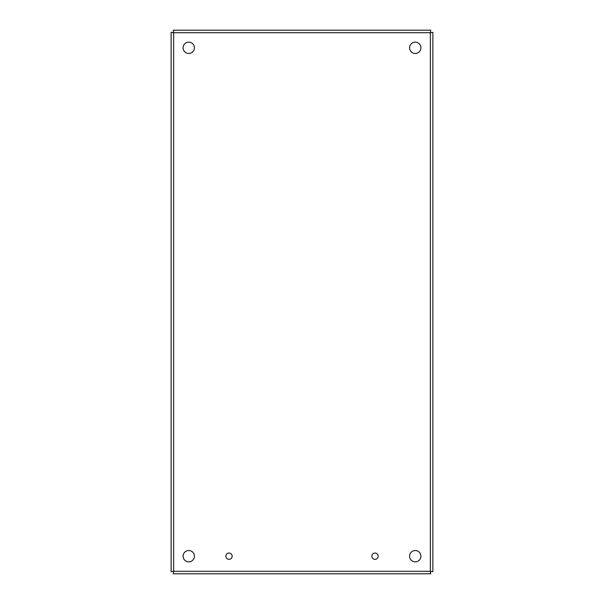 <?xml version="1.0" encoding="UTF-8"?>
<svg xmlns="http://www.w3.org/2000/svg" width="604" height="604" viewBox="0 0 604 604"><rect width="100%" height="100%" fill="white"/><g stroke="black" fill="none" stroke-linecap="round" stroke-linejoin="round"><path stroke-width="0.91" d="M378.127 556.186A3.141 3.141 0 0 1 373.415 558.904A3.141 3.141 0 0 1 373.415 553.46A3.141 3.141 0 0 1 378.127 556.186M232.155 556.186A3.141 3.141 0 0 1 227.444 558.904A3.141 3.141 0 0 1 227.444 553.46A3.141 3.141 0 0 1 232.155 556.186M420.92 556.186A5.67 5.67 0 0 1 412.419 561.093A5.67 5.67 0 0 1 412.419 551.278A5.67 5.67 0 0 1 420.92 556.186M420.92 47.814A5.67 5.67 0 0 1 412.419 52.722A5.67 5.67 0 0 1 412.419 42.907A5.67 5.67 0 0 1 420.92 47.814M194.42 47.814A5.67 5.67 0 0 1 185.919 52.722A5.67 5.67 0 0 1 185.919 42.907A5.67 5.67 0 0 1 194.42 47.814M194.42 556.186A5.67 5.67 0 0 1 185.919 561.093A5.67 5.67 0 0 1 185.919 551.278A5.67 5.67 0 0 1 194.42 556.186M432.864 32.306L430.35 32.714L432.864 32.306L432.864 571.694L430.35 571.286L432.864 571.694M430.758 573.8L430.35 571.286L430.758 573.8L173.242 573.8L173.65 571.286L173.242 573.8M171.136 571.694L173.65 571.286L171.136 571.694L171.136 32.306L173.65 32.714L171.136 32.306M173.242 30.2L173.65 32.714L173.242 30.2L430.758 30.2L430.35 32.714L430.758 30.2M430.35 571.286L430.35 32.714L173.65 32.714L173.65 571.286L430.35 571.286"/></g></svg>

